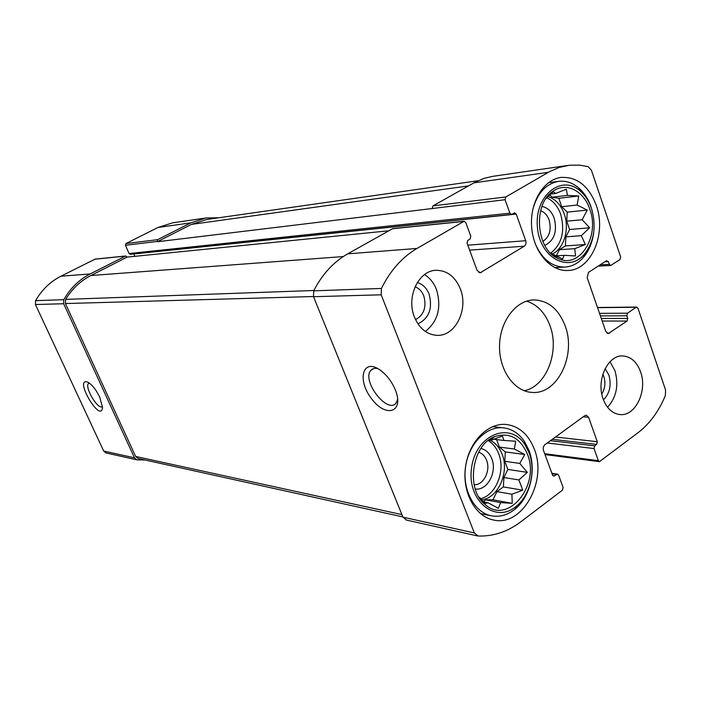<?xml version="1.0" encoding="UTF-8"?>
<svg xmlns="http://www.w3.org/2000/svg" width="701" height="701" viewBox="0 0 701 701"><rect width="100%" height="100%" fill="white"/><g stroke="black" fill="none" stroke-linecap="round" stroke-linejoin="round"><path stroke-width="1.05" d="M527.362 454.038C520.16 437.731 509.198 431.956 494.494 436.714C471.817 444.907 465.508 489.596 485.083 504.475C507.848 525.592 540.655 485.197 527.362 454.038M488.369 440.535L491.392 440.175L502.38 436.04L504.028 440.491L515.656 441.209L514.385 449.026L524.734 454.502L519.783 463.431L527.31 472.36L518.88 479.913L522.771 490.183L511.896 494.223L512.238 503.344L500.602 502.599L498.393 508.313L487.931 502.713L484.873 503.598L479.326 497.167M589.839 209.38C583.915 190.838 566.084 181.682 553.063 191.207C532.585 203.746 536.055 249.863 557.987 258.424C579.28 269.526 600.17 236.5 589.839 209.38M545.79 198.795L553.238 191.767L555.639 193.45L566.338 189.226L567.451 195.404L578.746 195.991L577.133 205.042L587.219 210.098L582.172 219.746L589.62 227.807L581.304 235.659L585.361 244.535L574.767 248.671L575.495 255.953L564.191 255.339L562.544 258.967L550.513 253.079M596.63 444.408L597.296 441.709L588.603 417.305L586.325 415.22L584.757 415.684L544.537 444.995L543.301 447.194L543.301 449.893L552.59 475.147L553.676 476.154L557.514 474.139L558.592 475.147L563.105 487.423L562.412 490.183L520.817 521.807C507.577 531.779 493.338 536.519 478.108 536.011L474.34 532.944L381.204 294.806L381.423 288.444C390.334 270.49 402.199 257.153 417.016 248.443L464.106 221.279L465.779 222.55L470.809 236.246L470.047 239.067L467.83 240.382L467.059 243.203L477.074 270.358L480.176 272.82L524.26 246.2C525.873 244.938 526.355 243.107 525.706 240.715L516.216 214.094L514.622 212.85L511.511 214.436L509.907 213.183L505.088 199.715L505.824 196.955L549.628 171.587L559.249 167.434L569.212 165.261L579.42 165.112L588.078 166.619L591.416 170.229L620.665 256.952L620.017 259.554L610.667 265.495L609.327 264.347L608.407 261.657L606.523 260.684L588.525 272.365L587.184 277.675L605.769 331.407L608.249 333.597L627.088 321.049L627.737 318.438L626.834 315.809L627.483 313.198L636.131 307.257L637.945 308.16L665.564 390.028L665.38 395.469C658.896 411.18 649.897 423.5 638.401 432.421L599.425 461.661L598.365 460.662L594.036 448.552L594.702 445.854L596.63 444.408L552.3 439.317M406.58 520.037L402.952 517.172L313.513 296.707L313.715 290.836C322.206 274.266 333.527 261.937 347.696 253.85L392.823 228.587L464.106 221.279M395.39 390.071L394.978 389.073C391.342 380.932 386.356 374.562 380.003 369.953C362.619 357.703 356.818 379.889 371.556 398.729C385.839 418.252 404.451 412.486 395.39 390.071M402.847 516.917L138.062 458.463L135.635 456.439L65.421 303.551L65.631 299.38C72.08 288.838 80.51 280.882 90.902 275.528L127.126 257.101L388.643 230.813M127.126 257.101L125.698 255.988L95.134 259.116L60.943 276.212C50.306 281.644 41.85 289.802 35.585 300.676L35.444 304.523L103.678 451.023L106.009 452.951L136.905 459.856L134.487 457.832L103.678 451.023M505.088 199.715L157.269 241.766L191.426 224.39L206.918 219.466L478.056 180.727M218.721 217.783L206.12 217.958L190.768 222.857L157.69 239.654L157.269 241.766M511.511 214.436L130.298 254.288L129.089 253.534L125.444 245.262L125.987 243.536L157.927 227.492L172.761 222.804L206.12 217.958M432.237 208.451L432.946 205.892L475.208 182.137L484.514 178.229L492.742 176.345L567.749 165.454M144.827 459.952L136.905 459.856M99.744 397.16C95.844 389.283 91.77 384.244 87.502 382.036C73.474 377.664 101.181 424.394 102.539 407.386L99.744 397.16M125.698 255.988L90.184 273.933C79.125 279.638 70.328 288.225 63.8 299.678L63.651 303.735L134.487 457.832M134.846 256.321L133.786 253.92M603.149 399.018C595.894 380.292 607.942 354.557 622.996 355.959C631.04 356.678 636.902 361.961 640.583 371.837C647.724 390.737 635.36 416.648 619.868 414.545C612.323 413.572 606.751 408.394 603.149 399.018M414.449 317.089C406.019 297.066 418.628 270.349 436.162 270.306C447.168 270.42 455.221 276.623 460.338 288.908C468.706 309.334 455.378 336.419 437.082 335.35C426.927 334.692 419.382 328.603 414.449 317.089M596.306 205.411C588.822 185.958 577.072 176.634 561.037 177.423C543.52 179.552 529.684 202.458 531.638 227.036C533.365 251.633 550.32 271.524 567.81 270.49C591.153 270.332 606.759 233.819 596.306 205.411M534.267 449.026C528.536 434.576 519.327 426.41 506.639 424.508C488.159 422.326 468.951 441.621 465.534 466.787C461.871 491.918 475.024 516.471 493.451 519.976C522.105 527.178 547.691 481.35 534.267 449.026M565.111 325.755C558.618 309.132 548.261 300.519 534.022 299.905C516.234 300.01 500.067 320.856 499.55 345.269C498.797 369.672 513.851 391.333 531.603 392.367C557.12 395.285 576.669 355.372 565.111 325.755M89.264 383.026L88.712 383.307C83.813 386.47 98.219 410.76 102.442 406.457M377.979 368.673C374.904 367.902 372.538 368.472 370.89 370.373C361.199 380.573 387.907 414.992 396.223 402.812L397.695 399.132M524.199 390.737C546.333 386.575 559.933 351.481 549.97 325.658C545.08 312.716 537.273 304.541 526.547 301.15M474.121 484.768C483.506 485.416 490.954 470.581 486.564 460.198C484.882 456.009 482.253 453.337 478.678 452.189M475.243 488.991C487.204 491.015 497.43 472.045 491.769 458.682C489.473 453.004 485.846 449.613 480.886 448.5M480.001 498.823C495.66 495.905 505.815 471.054 498.683 453.74C496.361 447.755 492.838 443.365 488.115 440.57M489.105 439.807C494.994 442.313 499.322 447.115 502.109 454.204C509.793 472.711 497.57 499.261 480.746 499.848M529.089 452.785L524.961 444.653C509.986 420.863 475.804 434.681 471.589 467.725C466.515 500.663 495.686 524.532 516.558 506.052C530.254 495.029 535.967 470.432 529.089 452.785M528.983 450.41L524.444 441.455C518.968 433.481 512.019 428.942 503.59 427.855C486.494 425.779 468.732 443.575 465.578 466.796C462.196 489.973 474.367 512.624 491.427 515.805C499.839 517.312 507.769 515.033 515.2 508.979C530.271 496.825 536.537 469.819 528.983 450.41M542.854 241.442C549.531 236.885 551.617 229.726 549.102 219.983C547.306 215.146 544.467 212.088 540.585 210.782M544.817 245.446C554.272 240.557 557.409 231.479 554.219 218.23C551.634 211.404 547.534 207.478 541.934 206.462M550.618 253.192C561.851 244.228 565.216 231.26 560.704 214.296C557.716 206.094 552.993 200.574 546.535 197.735M547.472 196.49C555.139 198.663 560.721 204.482 564.235 213.945C569.904 229.393 563.762 249.407 551.722 254.244M591.46 208.39C588.936 201.091 585.169 195.272 580.148 190.917C561.483 174.041 534.653 195.544 537.36 226.519C539.297 257.539 568.73 273.714 584.669 253.885C594.29 241.083 596.551 225.915 591.46 208.39M592.126 210.51L591.092 207.102C588.323 199.084 584.17 192.679 578.649 187.877C572.472 182.698 565.795 180.516 558.627 181.34C545.772 183.767 537.106 193.362 532.646 210.134M535.135 243.501C541.996 259.16 551.915 267.028 564.883 267.09C572.042 266.617 578.281 263.304 583.626 257.136C589.077 250.564 592.433 242.344 593.694 232.487M425.349 331.477C437.959 321.312 441.683 307.371 436.513 289.671C433.893 282.941 429.906 277.92 424.534 274.599M415.544 319.647C424.009 314.889 426.76 306.994 423.798 295.936C421.941 291.318 419.032 288.269 415.071 286.797M417.91 323.818C429.065 318.377 432.797 308.493 429.108 294.166C426.62 287.997 422.685 284.115 417.314 282.538M607.557 407.272C616.494 397.283 618.957 385.077 614.935 370.645L610.001 361.734M601.791 394.006C605.077 388.643 605.76 382.807 603.841 376.507L602.851 374.211M603.465 399.877C609.8 393.287 611.605 384.989 608.862 374.991L605.147 368.586M549.295 194.431L552.099 197.2L558.811 198.287L561.72 206.69L577.133 205.042M561.72 206.69L567.232 212.123L587.219 210.098M567.232 212.123L566.741 221.174L582.172 219.746M566.741 221.174L569.615 229.499L589.62 227.807M569.615 229.499L565.882 236.868L581.304 235.659M565.882 236.868L565.392 245.928L585.361 244.535M565.392 245.928L559.38 249.687L574.767 248.671M559.38 249.687L556.27 255.812M553.843 255.961L555.034 255.891M555.989 255.83L564.191 255.339M549.531 194.186L555.639 193.45M552.099 197.2L567.451 195.404M558.811 198.287L578.746 195.991M496.58 439.588L499.419 447.098L514.385 449.026M499.419 447.098L505.307 451.917L524.734 454.502M505.307 451.917L504.79 461.293L519.783 463.431M504.79 461.293L507.875 469.442L527.31 472.36M507.875 469.442L503.896 477.53L518.88 479.913M503.896 477.53L503.379 486.915L522.771 490.183M503.379 486.915L496.965 491.62L511.896 494.223M496.965 491.62L492.943 499.804L512.238 503.344M492.943 499.804L485.749 499.857L500.602 502.599M485.749 499.857L483.094 501.811M482.209 501.644L487.931 502.713M483.909 503.414L484.452 503.52M490.498 438.852L491.76 439.001M493.592 439.229L504.028 440.491M636.131 307.257L597.559 307.669M598.365 460.662L544.686 453.705M594.036 448.552L547.253 442.988M474.34 532.944L402.952 517.172M381.204 294.806L313.513 296.707M381.423 288.444L313.715 290.836M417.016 248.443L347.696 253.85M463.571 221.455L392.315 228.754M157.129 241.459L125.444 245.262M509.907 213.183L129.089 253.534M505.824 196.955L432.946 205.892M548.287 172.332L473.92 182.847M627.483 313.198L599.521 313.356M594.702 445.854L550.408 440.692M597.296 441.709L555.464 437.012M588.603 417.305L583.206 416.815M554.587 475.9L552.861 475.646M556.603 474.393L552.064 473.718M63.651 303.735L35.444 304.523M63.8 299.678L35.585 300.676M90.184 273.933L60.943 276.212M125.295 256.102L94.749 259.23M481.421 272.426L478.906 272.549M524.26 246.2L469.617 250.134M525.706 240.715L467.795 245.184M516.216 214.094L133.83 254.007M157.69 239.654L125.987 243.536M190.768 222.857L157.927 227.492M609.327 264.347L600.179 264.803M608.407 261.657L604.735 261.85M609.528 333.185L606.978 333.159M627.088 321.049L602.177 321.014M627.737 318.438L601.292 318.464M626.834 315.809L600.398 315.888M468.47 185.905L191.426 224.39M343.262 256.557L90.902 275.528M313.89 290.494L65.631 299.38M313.443 296.523L65.421 303.551M401.91 514.595L135.635 456.439M483.576 502.188L485.083 504.475M490.271 440.246L494.494 436.714M553.133 254.253L557.987 258.424M550.863 193.844L553.063 191.207M636.71 307.064L597.497 307.494M599.425 461.661L545.001 454.563M477.486 535.932L405.975 519.958M557.514 474.139L551.915 473.306M610.667 265.495L598.172 266.1M89.15 383.061L88.712 383.307M373.835 368.533L370.89 370.373M524.961 444.653L524.444 441.455M516.558 506.052L515.2 508.979M480.483 513.623L491.427 515.805M492.575 426.655L503.59 427.855M580.148 190.917L578.649 187.877M584.669 253.885L583.626 257.136M554.736 267.589L564.883 267.09M548.497 182.672L558.627 181.34"/></g></svg>
